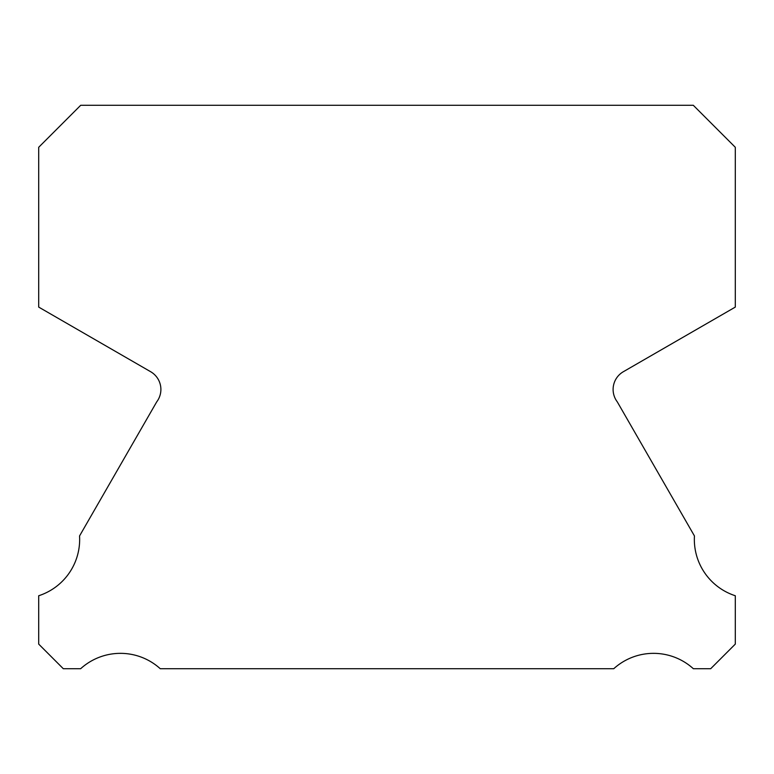 <?xml version="1.0" encoding="UTF-8"?>
<svg xmlns="http://www.w3.org/2000/svg" width="774" height="774" viewBox="0 0 774 774"><rect width="100%" height="100%" fill="white"/><g stroke="black" fill="none" stroke-linecap="round" stroke-linejoin="round"><path stroke-width="1.16" d="M735.3 595.748A59.192 59.192 0 0 1 694.442 535.947L617.284 401.861A20.492 20.492 0 0 1 623.438 371.665L735.3 307.094L735.3 147.292L693.301 105.283L80.699 105.283L38.7 147.292L38.7 307.094L150.562 371.665A20.492 20.492 0 0 1 156.716 401.861L79.558 535.947A59.192 59.192 0 0 1 38.7 595.748L38.7 644.103L63.304 668.717L80.651 668.717A59.211 59.211 0 0 1 160.247 668.717L613.753 668.717A59.211 59.211 0 0 1 693.349 668.717L710.696 668.717L735.3 644.103L735.3 595.748"/></g></svg>
